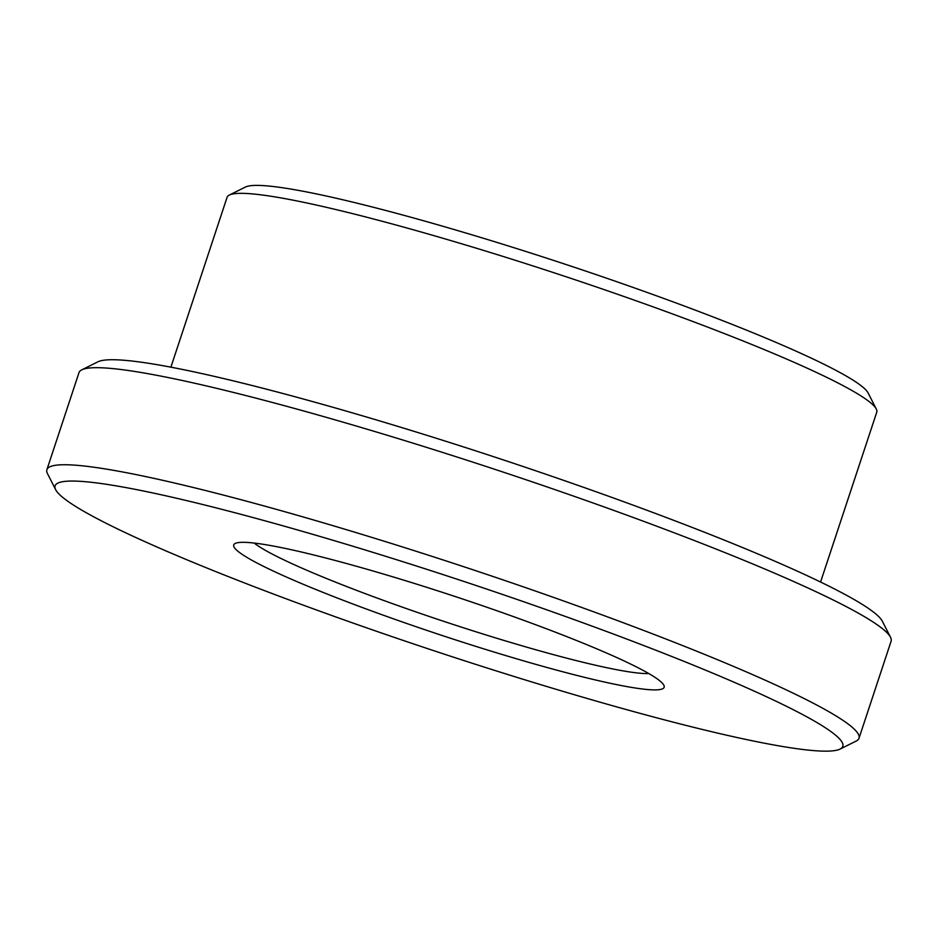 <?xml version="1.0" encoding="UTF-8"?>
<svg xmlns="http://www.w3.org/2000/svg" width="938" height="938" viewBox="0 0 938 938"><rect width="100%" height="100%" fill="white"/><g stroke="black" fill="none" stroke-linecap="round" stroke-linejoin="round"><path stroke-width="1.41" d="M648.815 673.566A213.841 19.381 18.3 0 1 553.232 654.583A213.841 19.381 18.3 0 1 254.221 543.067M555.237 669.744A226.668 20.542 18.3 0 1 329.555 594.985A226.668 20.542 18.3 0 1 235.215 543.454A226.668 20.542 18.3 0 1 455.387 596.603A226.668 20.542 18.3 0 1 663.846 685.209A226.668 20.542 18.3 0 1 555.237 669.744M643.48 714.275A414.854 37.602 18.3 0 1 55.635 489.636A414.854 37.602 18.3 0 1 460.746 580.411A414.854 37.602 18.3 0 1 840.096 749.075A414.854 37.602 18.3 0 1 643.48 714.275M170.892 367.168L227.078 197.308A342.147 31.013 18.3 0 1 229.306 195.069L245.416 187.049A329.32 29.852 18.3 0 1 565.297 264.27A329.32 29.852 18.3 0 1 868.142 392.999L876.291 409.038A342.147 31.013 18.3 0 1 876.76 412.169L820.574 582.041M229.306 195.069A342.147 31.013 18.3 0 1 561.651 275.291A342.147 31.013 18.3 0 1 876.291 409.038M55.635 489.636L47.475 473.596A427.681 38.763 18.3 0 1 46.9 469.692L78.991 372.632A427.681 38.763 18.3 0 1 81.794 369.842L97.904 361.822A414.854 37.602 18.3 0 1 500.869 459.092A414.854 37.602 18.3 0 1 882.365 621.261L890.525 637.301A427.681 38.763 18.3 0 1 891.1 641.217L859.009 738.265A427.681 38.763 18.3 0 1 856.206 741.055L840.096 749.075M81.794 369.842A427.681 38.763 18.3 0 1 497.222 470.126A427.681 38.763 18.3 0 1 890.525 637.301M46.9 469.692A427.681 38.763 18.3 0 1 465.119 567.173A427.681 38.763 18.3 0 1 859.009 738.265"/></g></svg>
